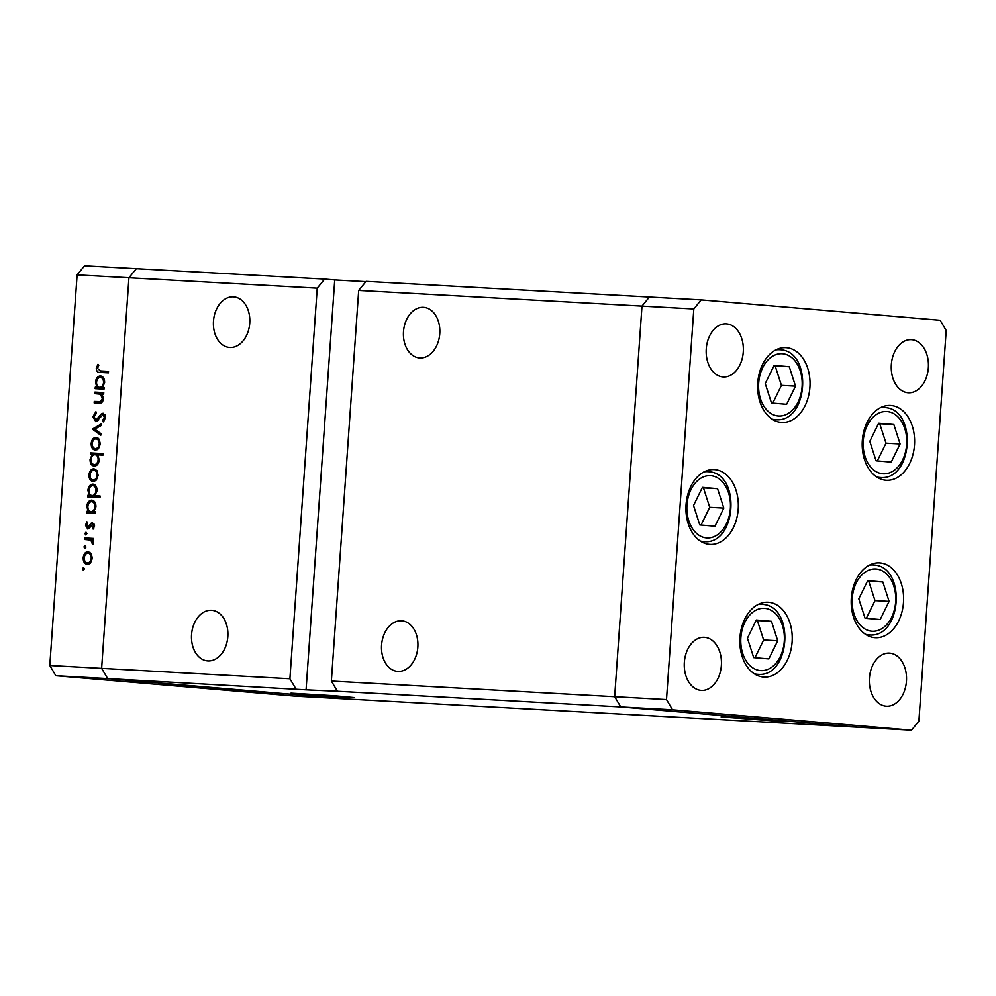 <?xml version="1.0" encoding="UTF-8"?>
<svg xmlns="http://www.w3.org/2000/svg" width="996" height="996" viewBox="0 0 996 996"><rect width="100%" height="100%" fill="white"/><g stroke="black" fill="none" stroke-linecap="round" stroke-linejoin="round"><path stroke-width="1.49" d="M885.793 480.221A37.475 26.17 -86.8 0 1 862.299 441.016A37.475 26.17 -86.8 0 1 890.474 405.447A37.475 26.17 -86.8 0 1 891.022 405.484A37.475 26.17 -86.8 0 1 914.515 444.689A37.475 26.17 -86.8 0 1 886.34 480.271A37.475 26.17 -86.8 0 1 885.793 480.221M874.787 637.664A37.475 26.17 -86.8 0 1 851.294 598.447A37.475 26.17 -86.8 0 1 879.468 562.877A37.475 26.17 -86.8 0 1 880.016 562.914A37.475 26.17 -86.8 0 1 903.509 602.119A37.475 26.17 -86.8 0 1 875.335 637.701A37.475 26.17 -86.8 0 1 874.787 637.664M763.422 677.031A37.475 26.17 -86.8 0 1 739.928 637.826A37.475 26.17 -86.8 0 1 768.103 602.244A37.475 26.17 -86.8 0 1 768.651 602.281A37.475 26.17 -86.8 0 1 792.144 641.486A37.475 26.17 -86.8 0 1 763.969 677.068A37.475 26.17 -86.8 0 1 763.422 677.031M709.513 544.364A37.475 26.17 -86.8 0 1 686.02 505.159A37.475 26.17 -86.8 0 1 714.194 469.577A37.475 26.17 -86.8 0 1 714.742 469.614A37.475 26.17 -86.8 0 1 738.235 508.819A37.475 26.17 -86.8 0 1 710.061 544.401A37.475 26.17 -86.8 0 1 709.513 544.364M781.225 422.416A37.475 26.17 -86.8 0 1 757.732 383.211A37.475 26.17 -86.8 0 1 785.906 347.641A37.475 26.17 -86.8 0 1 786.454 347.679A37.475 26.17 -86.8 0 1 809.947 386.884A37.475 26.17 -86.8 0 1 781.773 422.453A37.475 26.17 -86.8 0 1 781.225 422.416M889.789 653.139A26.593 18.575 93.2 0 0 889.403 653.115A26.593 18.575 93.2 0 0 869.408 678.363A26.593 18.575 93.2 0 0 886.079 706.189A26.593 18.575 93.2 0 0 886.465 706.214A26.593 18.575 93.2 0 0 906.46 680.965A26.593 18.575 93.2 0 0 889.789 653.139M722.909 376.924A26.593 18.575 -86.8 0 1 706.239 349.098A26.593 18.575 -86.8 0 1 726.233 323.849A26.593 18.575 -86.8 0 1 726.619 323.887A26.593 18.575 -86.8 0 1 743.29 351.713A26.593 18.575 -86.8 0 1 723.295 376.961A26.593 18.575 -86.8 0 1 722.909 376.924M700.997 690.377A26.593 18.575 -86.8 0 1 684.327 662.552A26.593 18.575 -86.8 0 1 704.309 637.316A26.593 18.575 -86.8 0 1 704.707 637.34A26.593 18.575 -86.8 0 1 721.378 665.166A26.593 18.575 -86.8 0 1 701.383 690.415A26.593 18.575 -86.8 0 1 700.997 690.377M911.701 339.686A26.593 18.575 93.2 0 0 911.315 339.661A26.593 18.575 93.2 0 0 891.32 364.91A26.593 18.575 93.2 0 0 907.991 392.735A26.593 18.575 93.2 0 0 908.389 392.76A26.593 18.575 93.2 0 0 928.372 367.512A26.593 18.575 93.2 0 0 911.701 339.686M331.369 681.052L337.432 691.274L620.732 706.923L614.669 696.702L331.369 681.052L358.685 290.446L366.092 281.37L649.392 297.02L641.984 306.096L614.669 696.702L620.732 706.923L859.66 727.317L911.477 730.18L918.885 721.116L946.2 330.498L940.149 320.276L701.221 299.883L693.814 308.959L666.498 699.566L672.549 709.787L911.477 730.18M358.685 290.446L641.984 306.096L649.392 297.02L701.221 299.883M666.498 699.566L614.669 696.702L641.984 306.096L693.814 308.959M365.856 281.656L334.731 279.938L306.071 689.842L107.68 678.587L101.629 668.366L107.68 678.587L55.851 675.724L294.779 696.117L346.608 698.98L107.68 678.587L346.608 698.98L859.66 727.317L620.732 706.923L672.549 709.787M417.847 647.101A25.386 18.165 94.9 0 1 397.553 671.391A25.386 18.165 94.9 0 1 381.58 645.097A25.386 18.165 94.9 0 1 401.874 620.807A25.386 18.165 94.9 0 1 417.847 647.101M439.771 333.648A25.386 18.165 94.9 0 1 419.478 357.938A25.386 18.165 94.9 0 1 403.492 331.643A25.386 18.165 94.9 0 1 423.798 307.353A25.386 18.165 94.9 0 1 439.771 333.648M249.747 323.152A25.386 18.165 94.9 0 1 229.454 347.442A25.386 18.165 94.9 0 1 213.48 321.148A25.386 18.165 94.9 0 1 233.774 296.858A25.386 18.165 94.9 0 1 249.747 323.152M227.835 636.606A25.386 18.165 94.9 0 1 207.542 660.896A25.386 18.165 94.9 0 1 191.556 634.601A25.386 18.165 94.9 0 1 211.849 610.311A25.386 18.165 94.9 0 1 227.835 636.606M774.988 721.029L784.587 721.353L765.202 719.56L721.116 716.921L774.988 721.029M344.853 697.275L354.452 697.598L335.067 695.806L290.981 693.154L344.853 697.275M289.911 678.762L101.629 668.366L128.932 277.747L317.226 288.155L289.911 678.762L295.974 688.983M55.851 675.724L49.8 665.502L101.629 668.366L128.932 277.747L136.34 268.683L128.932 277.747L77.115 274.884L84.523 265.82L324.634 279.079L317.226 288.155M306.071 689.842L337.432 691.274M334.731 279.938L324.634 279.079M159.074 683.48L160.406 683.617M169.258 684.339L162.609 684.065L170.378 684.513M162.622 683.966L161.676 683.903M175.396 684.775L176.491 684.875M174.786 684.8L174.039 684.688M171.573 684.812L184.335 685.646L171.573 684.812M181.546 685.534L192.427 686.369L181.459 685.671C178.969 685.447 179.006 685.397 181.546 685.534C179.006 685.397 178.969 685.447 181.459 685.671L181.459 685.622M203.445 687.402L214.314 688.236L203.358 687.539C200.868 687.315 200.893 687.277 203.445 687.402C200.893 687.277 200.868 687.315 203.358 687.539L203.358 687.489M236.152 690.116L225.283 689.406C222.805 689.182 222.843 689.145 225.395 689.282L236.251 690.104M225.283 689.369L225.283 689.406C222.805 689.182 222.843 689.145 225.395 689.282M269.032 693.141L271.049 693.253L269.032 693.141M261.425 692.357L272.306 693.191L261.338 692.481C258.848 692.27 258.885 692.22 261.425 692.357C258.885 692.22 258.848 692.27 261.338 692.481L261.338 692.481M253.781 691.847L255.798 691.946L253.781 691.847M248.577 691.386L260.292 692.133L248.577 691.361M244.269 691.025L246.286 691.137L244.269 691.025M243.323 690.738L237.235 690.39L243.323 690.738M247.817 691.05L248.763 691.174M243.896 690.813L244.543 690.938M238.741 690.502L239.538 690.589M243.024 690.826L242.352 690.701M224.909 689.12L214.103 688.448C211.625 688.236 211.662 688.186 214.215 688.323L225.009 689.145M214.103 688.41L214.103 688.448C211.625 688.236 211.662 688.186 214.215 688.323M190.871 686.381L201.74 687.115C204.217 687.34 204.18 687.389 201.64 687.252L190.771 686.431M201.74 687.115C204.217 687.34 204.18 687.389 201.64 687.252L201.64 687.252M149.475 682.708L138.606 682.011C136.128 681.787 136.166 681.75 138.718 681.874L149.587 682.708M138.606 681.961L138.606 682.011C136.128 681.787 136.166 681.75 138.718 681.874M130.103 681.252L143.947 682.098L130.103 681.252M94.819 393.632L94.931 392.113L103.771 392.611L103.659 394.117L102.065 394.03L103.484 398.823C102.862 402.197 101.256 403.654 98.679 403.181L94.172 402.932L94.284 401.425L100.459 401.587L102.414 398.5L100.372 394.167L94.819 393.632M102.165 394.155L98.019 393.806M95.828 421.706L92.902 416.702L95.902 411.722L96.413 413.178L94.134 416.776L95.952 420.2L101.169 414.05L103.074 413.203L105.601 417.523L103.235 421.906L102.588 420.486L104.368 417.274L103.011 414.722L95.828 421.706M92.342 429.114L101.592 423.761L101.468 425.404L94.757 429.139L100.895 433.596L100.783 435.24L92.342 429.114L95.031 429.351M96.176 437.369L99.189 439.236L100.322 444.017L98.542 448.623L95.28 450.13C92.504 449.619 91.146 447.416 91.184 443.506C91.682 439.622 93.35 437.568 96.176 437.369M93.985 468.743L96.998 470.61L98.131 475.391L96.351 479.997L93.089 481.516C90.312 480.993 88.943 478.79 88.98 474.88C89.491 470.996 91.159 468.954 93.985 468.743M93.798 511.745L95.429 511.832L95.317 513.351L86.49 512.865L86.59 511.346L88.121 511.434L86.789 506.304C87.324 502.395 89.005 500.341 91.831 500.129C94.595 500.677 95.965 502.93 95.927 506.852L93.798 511.745L95.429 511.882M82.419 568.791L83.527 567.434L84.436 568.903L83.328 570.247L82.419 568.791L84.423 568.965M49.8 665.502L77.115 274.884M88.183 551.622L91.196 553.49L92.342 558.27L90.549 562.877L87.287 564.383C84.523 563.873 83.154 561.669 83.191 557.76C83.689 553.876 85.357 551.821 88.183 551.622M83.95 546.929L85.058 545.584L85.967 547.041L84.859 548.398L83.95 546.929L85.955 547.103M84.623 539.483L84.735 537.965L93.562 538.45L93.462 539.969L92.155 539.894L93.4 542.982L93.014 544.289L90.611 540.081L84.623 539.483M92.292 540.031L87.598 539.645M84.884 533.52L85.992 532.163L86.901 533.632L85.793 534.976L84.884 533.52L86.889 533.694M92.491 522.751L94.595 526L93.114 529.088L92.429 528.017L93.512 525.938L92.429 524.27L89.167 528.503L87.76 529.013L85.469 525.253L86.901 521.792L87.66 522.838L86.552 525.228L87.822 527.494L91.097 523.236L92.491 522.751M94.832 495.734L100.11 496.02L100.011 497.539L87.611 496.855L87.71 495.336L89.242 495.423L87.909 490.293C88.445 486.384 90.126 484.317 92.952 484.106C95.716 484.666 97.085 486.907 97.048 490.841L94.832 495.734L100.11 496.12M92.205 454.525L90.574 454.437L90.673 452.919L103.074 453.603L102.974 455.122L97.807 454.836L99.214 459.965C98.679 463.875 96.998 465.929 94.172 466.153C91.408 465.593 90.038 463.352 90.063 459.417L92.205 454.525L94.396 454.711M102.476 387.544L104.119 387.631L104.007 389.137L95.168 388.652L95.28 387.145L96.811 387.22L95.479 382.091C96.002 378.181 97.695 376.127 100.521 375.915C103.285 376.476 104.642 378.717 104.617 382.651L102.476 387.544L104.107 387.681M100.247 372.429C97.795 372.753 96.475 371.359 96.288 368.259L97.969 364.262L98.828 365.208L97.521 368.408L100.472 370.923L108.514 371.359L108.415 372.878L99.725 372.392M102.003 372.529L99.974 370.885L108.514 371.458M88.93 564.097L87.723 562.902M91.134 553.403L88.071 553.141C85.93 553.29 84.66 554.859 84.274 557.81L83.191 557.76M88.557 553.178L89.939 552.195M90.312 563.126L87.387 562.877C89.54 562.715 90.835 561.159 91.246 558.196C91.246 555.22 90.188 553.527 88.071 553.141M92.329 558.295L91.246 558.196M84.274 557.81C84.249 560.798 85.283 562.479 87.387 562.877M87.997 539.67L88.096 538.251L84.735 537.965M88.096 538.251L93.562 538.55M93.313 543.505L92.13 543.405M93.412 542.733L92.342 542.633M92.479 540.243L90.611 540.081M93.848 528.141L92.429 528.017M94.595 526.025L93.512 525.938M94.433 524.444L92.429 524.27M89.441 528.241L89.105 527.594M86.552 525.34L85.469 525.253M89.852 527.668L87.822 527.494M90.113 527.245L88.694 527.121M91.047 525.415L89.74 525.303M93.91 523.485L91.097 523.236M89.852 513.052L89.951 511.633L86.59 511.346M89.951 511.633L88.121 511.434M94.72 501.897L91.719 501.635C89.565 501.847 88.283 503.441 87.872 506.416L86.789 506.304M92.205 501.685L93.562 500.702M87.872 506.416C87.822 509.466 88.856 511.185 90.985 511.595L94.969 511.844M90.985 511.595C93.176 511.434 94.458 509.84 94.844 506.815C94.881 503.802 93.836 502.084 91.719 501.635M95.927 506.902L94.844 506.815M90.972 497.041L91.072 495.622L87.71 495.336M91.072 495.622L89.242 495.423M95.84 485.886L92.84 485.625C90.673 485.836 89.391 487.43 88.993 490.406L87.909 490.293M93.325 485.662L94.682 484.691M88.993 490.406C88.943 493.443 89.976 495.174 92.105 495.572L96.077 495.834M92.105 495.572C94.296 495.423 95.579 493.829 95.965 490.804C96.002 487.791 94.956 486.06 92.84 485.625M97.048 490.891L95.965 490.804M94.72 481.217L93.524 480.022M96.936 470.523L93.873 470.261C91.719 470.423 90.462 471.98 90.076 474.943L88.98 474.88M94.359 470.299L95.741 469.328M96.114 480.246L93.188 479.997C95.342 479.835 96.624 478.279 97.048 475.329C97.048 472.341 95.977 470.647 93.873 470.261M98.131 475.416L97.048 475.329M90.076 474.943C90.038 477.918 91.084 479.599 93.188 479.997M93.935 454.674L94.047 453.205L90.673 452.919M94.047 453.205L103.074 453.703M95.803 465.854L94.645 464.671M91.146 459.505L90.063 459.417M95.006 454.686C92.815 454.836 91.532 456.429 91.159 459.455C91.122 462.468 92.167 464.186 94.271 464.634C96.438 464.435 97.72 462.841 98.131 459.866C98.168 456.815 97.135 455.097 95.006 454.686L97.869 454.923M99.214 459.965L98.131 459.866M97.16 464.883L94.271 464.634M96.911 449.843L95.716 448.648M92.267 443.606L91.184 443.506M96.55 438.925L97.932 437.954M95.379 448.623C97.533 448.461 98.816 446.905 99.239 443.942C99.239 440.967 98.181 439.273 96.064 438.887C93.91 439.037 92.653 440.606 92.267 443.556C92.23 446.544 93.275 448.225 95.379 448.623L98.305 448.872M100.322 444.042L99.239 443.942M99.127 439.149L96.064 438.887M94.807 429.114L92.354 428.903M94.134 416.814L92.902 416.702M98.293 420.399L95.952 420.2M98.791 419.789L97.185 419.652M104.119 414.809L101.169 414.05M104.443 420.648L102.588 420.486M105.613 417.386L104.368 417.274M105.203 414.909L103.011 414.722M97.496 421.146L96.886 420.275M98.193 393.818L98.293 392.399L94.931 392.113M98.293 392.399L103.758 392.71M97.546 403.119L97.645 401.712L94.284 401.425M97.645 401.712L102.364 401.961M102.513 401.762L100.459 401.587M103.497 398.587L102.414 398.5M102.302 394.341L100.372 394.167M98.542 388.838L98.641 387.432L95.28 387.145M98.641 387.432L96.811 387.22M103.397 377.683L100.397 377.434C98.243 377.646 96.961 379.227 96.55 382.203L95.479 382.091M100.882 377.472L102.239 376.5M96.55 382.203C96.512 385.253 97.546 386.983 99.675 387.382L103.659 387.643M99.675 387.382C101.866 387.232 103.148 385.639 103.534 382.601C103.559 379.601 102.513 377.87 100.397 377.434M104.617 382.701L103.534 382.601M97.521 368.358L96.288 368.259M102.974 371.135L103.845 371.209M269.281 693.029C271.211 693.129 271.261 693.092 269.393 692.93L262.483 692.444C260.541 692.345 260.529 692.382 262.421 692.544L269.281 693.029C271.211 693.129 271.261 693.092 269.393 692.93M262.483 692.419L262.483 692.444C260.541 692.345 260.529 692.382 262.421 692.544M233.35 689.954C235.33 690.066 235.342 690.029 233.388 689.855L226.441 689.369C224.523 689.269 224.511 689.307 226.403 689.469L233.35 689.954C235.33 690.066 235.342 690.029 233.388 689.855M226.441 689.344L226.441 689.369C224.523 689.269 224.511 689.307 226.403 689.469M222.17 689.008C224.15 689.108 224.162 689.07 222.22 688.908L215.261 688.41C213.356 688.311 213.343 688.348 215.223 688.522L222.17 689.008C224.15 689.108 224.162 689.07 222.22 688.908L222.22 688.871M215.261 688.385L215.261 688.41C213.356 688.311 213.343 688.348 215.223 688.522M211.289 688.074C213.231 688.174 213.269 688.149 211.413 687.975L204.491 687.501C202.561 687.389 202.537 687.427 204.441 687.601L211.289 688.074C213.231 688.174 213.269 688.149 211.413 687.975L211.413 687.95M204.504 687.464L204.491 687.501C202.561 687.389 202.537 687.427 204.441 687.601M193.672 686.543L193.672 686.568C191.693 686.468 191.68 686.505 193.635 686.667L200.582 687.165C202.499 687.265 202.512 687.228 200.632 687.066L193.672 686.568C191.693 686.468 191.68 686.505 193.635 686.667M200.632 687.028L200.632 687.066C202.512 687.228 202.499 687.265 200.582 687.165M189.402 686.207C191.332 686.306 191.381 686.281 189.514 686.107L182.604 685.622C180.662 685.522 180.65 685.559 182.542 685.721L189.402 686.207C191.332 686.306 191.381 686.281 189.514 686.107L189.514 686.082M182.604 685.597L182.604 685.622C180.662 685.522 180.65 685.559 182.542 685.721M146.673 682.559C148.653 682.658 148.665 682.634 146.711 682.459L139.764 681.974C137.846 681.874 137.846 681.899 139.726 682.073L146.673 682.559C148.653 682.658 148.665 682.634 146.711 682.459M139.764 681.936L139.764 681.974C137.846 681.874 137.846 681.899 139.726 682.073M889.092 601.385L882.83 581.95L867.69 580.656L858.801 598.795L865.063 618.242L880.203 619.537L889.092 601.385L874.998 600.613L868.736 581.166L867.491 581.066M866.308 618.342L874.998 600.613M868.736 581.166L882.83 581.95M900.098 443.955L893.848 424.52L878.696 423.225L869.807 441.365L876.069 460.812L891.208 462.107L900.098 443.955L886.004 443.183L879.742 423.736L878.497 423.636M877.314 460.911L886.004 443.183M879.742 423.736L893.848 424.52M795.53 386.149L789.268 366.715L774.129 365.42L765.239 383.56L771.502 403.007L786.641 404.301L795.53 386.149L781.437 385.365L775.174 365.93L773.929 365.831M772.747 403.106L781.437 385.365M775.174 365.93L789.268 366.715M723.818 508.097L717.556 488.65L702.417 487.355L693.527 505.507L699.79 524.942L714.929 526.237L723.818 508.097L709.712 507.313L703.462 487.878L702.217 487.766M701.035 525.054L709.712 507.313M703.462 487.878L717.556 488.65M777.727 640.764L771.464 621.317L756.325 620.022L747.436 638.175L753.698 657.609L768.837 658.904L777.727 640.764L763.633 639.98L757.371 620.545L756.126 620.433M754.943 657.721L763.633 639.98M757.371 620.545L771.464 621.317M100.683 416.838L99.326 416.714M101.804 401.936L98.43 401.649M871.774 631.203A31.187 21.775 93.2 0 0 895.653 601.945A31.187 21.775 93.2 0 0 876.119 568.99A31.187 21.775 93.2 0 0 852.24 598.235A31.187 21.775 93.2 0 0 871.774 631.203M866.234 634.776L869.247 634.938A35.047 24.477 -86.8 0 1 868.736 634.9A35.047 24.477 -86.8 0 1 865.524 634.315M869.346 565.155A35.047 24.477 -86.8 0 1 873.119 564.944A35.047 24.477 -86.8 0 1 873.629 564.981M882.78 473.772A31.187 21.775 93.2 0 0 906.659 444.515A31.187 21.775 93.2 0 0 887.137 411.56A31.187 21.775 93.2 0 0 863.246 440.805A31.187 21.775 93.2 0 0 882.78 473.772M877.239 477.345L880.265 477.507A35.047 24.477 -86.8 0 1 879.742 477.47A35.047 24.477 -86.8 0 1 876.542 476.885M880.352 407.713A35.047 24.477 -86.8 0 1 884.124 407.513A35.047 24.477 -86.8 0 1 884.635 407.551M778.212 415.967A31.187 21.775 93.2 0 0 802.091 386.709A31.187 21.775 93.2 0 0 782.557 353.754A31.187 21.775 93.2 0 0 758.678 382.999A31.187 21.775 93.2 0 0 778.212 415.967M772.672 419.54L775.685 419.702A35.047 24.477 -86.8 0 1 775.174 419.665A35.047 24.477 -86.8 0 1 771.975 419.079M775.784 349.907A35.047 24.477 -86.8 0 1 779.557 349.708A35.047 24.477 -86.8 0 1 780.067 349.745M706.5 537.902A31.187 21.775 93.2 0 0 730.379 508.657A31.187 21.775 93.2 0 0 710.845 475.69A31.187 21.775 93.2 0 0 686.966 504.947A31.187 21.775 93.2 0 0 706.5 537.902M700.96 541.475L703.973 541.65A35.047 24.477 -86.8 0 1 703.462 541.612A35.047 24.477 -86.8 0 1 700.25 541.027M704.072 471.855A35.047 24.477 -86.8 0 1 707.845 471.643A35.047 24.477 -86.8 0 1 708.355 471.681M760.409 670.569A31.187 21.775 93.2 0 0 784.288 641.324A31.187 21.775 93.2 0 0 764.754 608.357A31.187 21.775 93.2 0 0 740.875 637.614A31.187 21.775 93.2 0 0 760.409 670.569M754.868 674.143L757.881 674.317A35.047 24.477 -86.8 0 1 757.371 674.28A35.047 24.477 -86.8 0 1 754.159 673.694M757.981 604.522A35.047 24.477 -86.8 0 1 761.753 604.311A35.047 24.477 -86.8 0 1 762.264 604.348M99.961 370.885L103.323 371.172M869.247 634.938C902.09 638.237 906.597 566.288 873.691 564.981L870.106 564.782M880.265 477.507C913.095 480.807 917.602 408.858 884.697 407.551L881.111 407.352M775.685 419.702C808.528 423.001 813.035 351.04 780.129 349.745L776.544 349.534M703.973 541.65C736.816 544.937 741.323 472.988 708.405 471.693L704.819 471.482M757.881 674.317C790.724 677.604 795.231 605.655 762.326 604.36L758.74 604.149"/></g></svg>
